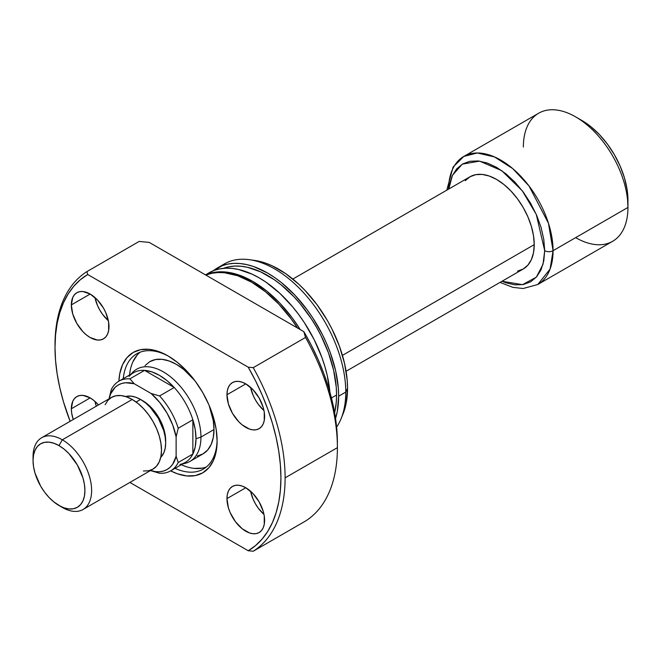 <?xml version="1.0" encoding="UTF-8"?>
<svg xmlns="http://www.w3.org/2000/svg" width="661" height="661" viewBox="0 0 661 661"><rect width="100%" height="100%" fill="white"/><g stroke="black" fill="none" stroke-linecap="round" stroke-linejoin="round"><path stroke-width="0.99" d="M129.077 376.39A51.773 29.885 60 0 1 144.569 370.375A51.773 29.885 60 0 1 174.223 387.503A51.773 29.885 60 0 1 192.863 419.785A51.773 29.885 60 0 1 196.003 438.722L200.952 437.07A53.252 30.745 -120 0 0 174.33 380.133A53.252 30.745 -120 0 0 132.109 372.961L131.035 374.184M517.505 271.134L523.215 269.019L527.891 265.135L531.37 259.633L533.518 252.709L534.237 244.644L342.448 355.378L534.237 244.644A53.252 30.745 -120 0 0 510.994 191.062A53.252 30.745 -120 0 0 469.963 176.793L465.278 180.676M131.184 374.093A53.252 30.745 60 0 1 136.67 369.218A53.252 30.745 60 0 1 177.71 383.479A53.252 30.745 60 0 1 200.952 437.07L213.99 429.543L200.952 437.07A53.252 30.745 60 0 1 189.922 461.444A53.252 30.745 60 0 1 182.948 463.758M523.363 147.064A73.958 42.701 60 0 1 575.657 116.873A73.958 42.701 60 0 1 627.95 207.447L553.067 250.684A5.916 3.412 180 0 1 544.697 250.684L543.772 239.315L541.037 227.31L536.592 215.139L530.609 203.266L523.314 192.144L515.002 182.213L505.971 173.843L496.585 167.357L487.198 163.003L478.176 160.954L469.855 161.284L462.568 163.986L456.586 168.952L452.141 175.983L449.397 184.824L448.786 189.021L452.455 175.305L462.27 164.159L479.564 161.119L501.74 170.654L522.347 190.864L536.269 214.404L544.697 250.684A5.916 3.412 0 0 0 553.067 250.684L548.456 223.228L528.982 185.939L512.754 168.629L494.453 156.905L477.267 152.98L463.791 156.442A73.958 42.701 60 0 1 520.785 176.256A73.958 42.701 60 0 1 553.067 250.684L627.95 207.447A73.958 42.701 -120 0 0 595.668 133.026A73.958 42.701 -120 0 0 538.682 113.213L463.791 156.442L453.082 167.059L446.786 190.17M448.488 189.195A73.958 42.701 60 0 1 463.791 156.442M500.038 282.404L512.895 287.361L523.14 288.51L537.748 284.536L550.076 269.085L553.067 250.684A73.958 42.701 60 0 1 537.748 284.536L612.631 241.306A73.958 42.701 -120 0 0 627.95 207.447L627.95 200.2A65.084 37.578 -120 0 0 581.928 120.5L590.909 126.697L599.544 134.712L607.5 144.214L614.474 154.848L620.192 166.2L624.447 177.842L627.066 189.327L627.95 207.447A73.958 42.701 60 0 1 575.657 237.638M118.864 381.207L133.505 372.754A51.773 29.885 -120 0 1 144.569 370.375L174.223 387.503L166.969 380.604L159.392 375.316L151.815 371.854L144.569 370.375L129.92 378.827L134.224 383.735L129.92 378.827L144.569 370.375L174.223 387.503L159.582 395.956L151.088 393.469L134.224 383.735A48.807 28.183 60 0 0 109.189 398.186L111.279 389.593A51.773 29.885 60 0 1 118.864 381.207A51.773 29.885 60 0 1 129.92 378.827A51.773 29.885 -120 0 0 111.279 389.593L109.189 398.748L110.627 393.915L115.196 387.247L118.253 384.975L121.748 383.463L125.623 382.752L134.224 383.735L151.088 393.469L159.689 402.417L167.068 413.158L172.678 424.907L176.123 436.83L178.222 428.237L192.863 419.785A51.773 29.885 -120 0 0 174.223 387.503L159.582 395.956A51.773 29.885 60 0 1 178.222 428.237L192.863 419.785L192.863 454.033L178.222 462.485A51.773 29.885 60 0 1 170.637 470.872A51.773 29.885 60 0 1 159.582 473.243A51.773 29.885 -120 0 0 178.222 462.485L176.123 456.305L172.678 464.245L170.117 467.244L167.068 469.517L163.564 471.029L159.689 471.739L155.509 471.657L150.609 470.483L159.582 473.243L151.088 470.764A48.807 28.183 60 0 0 176.123 456.305L176.123 436.83L176.123 456.305L178.222 462.485L192.863 454.033A51.773 29.885 60 0 1 179.908 464.435M170.637 470.872L185.278 462.419A51.773 29.885 -120 0 0 192.863 454.033L195.21 447.01L196.003 438.722A51.773 29.885 60 0 1 192.863 454.033L192.863 419.785L195.21 429.51L196.003 438.722L200.952 437.07A53.252 30.745 -120 0 1 184.394 463.518L182.8 463.848M544.697 250.684L543.012 264.301L536.335 277.157L522.52 284.676L502.03 281.247L505.971 282.809L515.002 284.866L523.314 284.527L530.609 281.834L536.592 276.868L541.037 269.828L543.772 260.988L544.697 250.684M346.091 371.275L523.215 269.019A53.252 30.745 -120 0 0 534.237 244.644L533.518 235.746L531.37 226.351L527.891 216.825L523.215 207.537L517.505 198.837L510.994 191.062L503.93 184.51L496.585 179.428L489.239 176.024L482.175 174.421L475.672 174.678L469.963 176.793L292.848 279.049M178.222 428.237A51.773 29.885 -120 0 0 159.582 395.956L151.088 393.469A48.807 28.183 60 0 1 176.123 436.83L178.222 428.237M175.025 468.335A66.563 38.429 -120 0 0 217.114 439.788A66.563 38.429 60 0 1 203.34 469.07A66.563 38.429 60 0 1 175.025 468.335M217.122 441.011A69.521 40.139 60 0 1 170.654 470.863L177.561 473.838L186.782 475.937L195.276 475.598L202.729 472.838L208.843 467.765L213.387 460.577L216.18 451.546L217.122 441.011L216.18 429.394L213.387 417.132L208.843 404.697L202.729 392.568L195.276 381.207L186.782 371.052L177.561 362.501L167.968 355.874L158.376 351.429L149.155 349.33L140.661 349.669L133.208 352.429L127.094 357.502L122.558 364.69L119.757 373.721L118.889 381.19A69.521 40.139 60 0 1 167.968 355.874A69.521 40.139 60 0 1 217.122 441.011M209.107 405.309L213.263 420.644L213.99 429.543A53.252 30.745 60 0 1 202.96 453.917L197.251 456.032M185.518 466.402L181.304 464.716A66.563 38.429 -120 0 0 206.331 466.997M250.593 387.387A26.622 15.368 -120 0 0 263.987 410.588L258.335 404.383L255.485 400.029L253.138 395.385L250.593 387.387M226.954 394.757L245.785 383.892L242.108 382.19L238.58 381.389L235.324 381.513L232.474 382.57L230.127 384.512L228.392 387.263L227.318 390.725L226.954 394.757L228.392 403.904L232.474 413.315L238.58 421.553L242.108 424.825L249.453 429.072L252.989 429.873L256.245 429.741L259.095 428.683A26.622 15.368 60 0 1 238.58 421.553A26.622 15.368 60 0 1 226.954 394.757A26.622 15.368 60 0 1 232.474 382.57A26.622 15.368 60 0 1 252.989 389.701A26.622 15.368 60 0 1 264.607 416.496A26.622 15.368 60 0 1 259.095 428.683L261.434 426.742L263.177 423.99L264.251 420.528L264.251 412.051L263.177 407.35L259.095 397.939L252.989 389.701L245.785 383.892L226.954 394.757M94.961 297.533A26.622 15.368 -120 0 0 108.354 320.734L102.703 314.529L99.852 310.174L97.514 305.531L94.961 297.533M71.33 304.911L90.152 294.038L82.947 291.534L79.7 291.666L76.841 292.724L74.503 294.666L72.76 297.417L71.33 304.911L72.76 314.058L76.841 323.46L82.947 331.698L86.484 334.978L90.152 337.515L97.357 340.018L100.612 339.886L103.471 338.837A26.622 15.368 60 0 1 82.947 331.698A26.622 15.368 60 0 1 71.33 304.911A26.622 15.368 60 0 1 76.841 292.724A26.622 15.368 60 0 1 97.357 299.854A26.622 15.368 60 0 1 108.982 326.65A26.622 15.368 60 0 1 103.471 338.837L105.81 336.895L107.545 334.135L108.619 330.682L108.619 322.196L105.81 312.736L103.471 308.092L97.357 299.854L90.152 294.038L71.33 304.911M94.961 401.401A26.622 15.368 -120 0 0 96.275 406.201L94.961 401.392M71.33 408.771L90.152 397.897L82.947 395.394L79.7 395.526L76.841 396.583L74.503 398.525L72.76 401.277L71.33 408.771L71.694 413.216L73.264 419.487A26.622 15.368 60 0 1 71.33 408.771A26.622 15.368 60 0 1 76.841 396.583A26.622 15.368 60 0 1 98.472 404.937L93.829 400.442L90.152 397.897L71.33 408.771M250.593 491.247A26.622 15.368 -120 0 0 263.987 514.448L258.335 508.243L255.485 503.889L253.138 499.245L250.593 491.247M226.954 498.617L245.785 487.752L242.108 486.05L238.58 485.248L235.324 485.372L232.474 486.43L230.127 488.372L228.392 491.131L227.318 494.585L226.954 498.617L228.392 507.764L230.127 512.531L235.324 521.529L242.108 528.693L249.453 532.931L252.989 533.733L256.245 533.601L259.095 532.543A26.622 15.368 60 0 1 238.58 525.412A26.622 15.368 60 0 1 226.954 498.617A26.622 15.368 60 0 1 232.474 486.43A26.622 15.368 60 0 1 252.989 493.569A26.622 15.368 60 0 1 264.607 520.356A26.622 15.368 60 0 1 259.095 532.543L261.434 530.601L263.177 527.85L264.251 524.388L264.251 515.91L263.177 511.209L259.095 501.806L252.989 493.569L245.785 487.752L226.954 498.617M297.467 327.988A100.579 58.069 -120 0 0 205.811 275.067L212.131 273.233L218.113 272.547L224.426 272.745L237.762 275.769L251.643 282.206L265.515 291.79L278.859 304.167L291.154 318.858L297.467 327.988M205.621 274.951A100.579 58.069 60 0 1 300.177 329.55L292.41 318.131L280.115 303.44L266.771 291.063L252.899 281.479L239.018 275.042L225.682 272.018L219.369 271.82L213.379 272.506L205.621 274.951M329.897 392.196A100.579 58.069 -120 0 0 282.9 296.26A100.579 58.069 -120 0 0 208.884 272.877A100.579 58.069 -120 0 0 205.844 274.852M331.442 397.963L336.565 394.997A97.621 56.359 -120 0 0 296.921 299.987A97.621 56.359 -120 0 0 223.517 268.333L229.185 266.73L234.994 266.069L241.125 266.259L247.503 267.3L260.773 271.919L274.307 279.727L281.008 284.751L293.955 296.756L300.077 303.639L311.331 318.817L316.346 326.964L320.899 335.391L328.418 352.718L333.59 370.143L336.234 386.999L336.565 394.997L331.442 397.963M342.993 414.05L346.215 403.012L347.537 388.296L345.769 392.105L338.655 396.212L338.316 387.966L335.598 370.598L330.26 352.652L326.674 343.662L322.518 334.788L312.653 317.718L307.051 309.679L294.756 294.988L281.412 282.611L274.505 277.446L267.54 273.026L253.659 266.59L246.892 264.64L240.323 263.565L234.011 263.367L228.028 264.053L222.418 265.615L213.239 270.762A100.579 58.069 60 0 1 217.246 268.044A100.579 58.069 60 0 1 294.756 294.988A100.579 58.069 60 0 1 338.655 396.212L345.769 392.105A100.579 58.069 -120 0 0 301.87 290.881A100.579 58.069 -120 0 0 224.36 263.937A100.579 58.069 -120 0 0 220.931 266.209A100.579 58.069 60 0 1 249.271 259.674A100.579 58.069 60 0 1 345.769 392.105L347.537 388.296A97.167 56.094 -120 0 0 254.32 260.36L249.271 259.674M55.012 347.422L55.012 345.001A162.705 93.936 60 0 1 86.888 271.621L139.182 241.43L149.254 242.413L139.182 241.43L86.888 271.621A162.705 93.936 -120 0 0 55.012 345.001L55.012 347.422A159.747 92.226 60 0 1 87.715 274.513L86.888 271.621L87.715 274.513L248.222 367.185A159.747 92.226 60 0 1 248.222 550.753L253.237 551.233L305.531 521.042A162.705 93.936 -120 0 0 337.399 447.654L285.106 477.845A162.705 93.936 60 0 1 253.237 551.233A162.705 93.936 -120 0 0 285.106 477.845L337.399 447.654A162.705 93.936 60 0 1 305.531 521.042L253.237 551.233L248.222 550.753L129.895 482.439L248.222 550.753L255.584 545.54L262.111 539.062L267.746 531.378L272.431 522.57L276.116 512.713L278.785 501.906L280.388 490.247L280.925 477.845L280.388 464.832L278.785 451.314L276.116 437.433L272.431 423.321L267.746 409.101L262.111 394.914L255.584 380.901L248.222 367.185L253.237 367.656A162.705 93.936 60 0 1 285.106 477.845A162.705 93.936 -120 0 0 253.237 367.656L248.222 367.185L87.715 274.513L80.353 279.727L73.825 286.205L68.19 293.889L63.506 302.697L59.821 312.554L57.16 323.361L55.549 335.02L55.012 347.422A159.747 92.226 60 0 0 70.124 421.305L63.506 401.946L59.821 387.833L57.16 373.952L55.549 360.435L55.012 347.422M337.399 442.829L336.854 429.733L335.193 416.133L332.458 402.161L328.666 387.957L323.849 373.663L318.065 359.419L311.364 345.373L303.82 331.648L149.254 242.413L303.82 331.648L305.531 337.465A162.705 93.936 60 0 1 337.399 447.654A162.705 93.936 -120 0 0 305.531 337.465L253.237 367.656L305.531 337.465L303.82 331.648A156.789 90.524 -120 0 1 337.399 442.829M341.084 418.702A100.579 58.069 60 0 1 336.614 427.122A100.579 58.069 -120 0 0 345.769 392.105A100.579 58.069 60 0 1 341.084 418.702L343.018 413.993A97.167 56.094 -120 0 0 347.537 388.296L347.207 380.323L344.579 363.558L339.424 346.215L331.946 328.963L327.418 320.577L317.007 304.696L305.126 290.51L298.78 284.222L285.569 273.563L272.101 265.788L265.433 263.078L254.254 260.351M338.655 396.212A100.579 58.069 60 0 1 335.548 418.43L337.292 411.439L338.655 396.212M334.615 412.687L336.234 402.623L336.565 394.997A97.621 56.359 -120 0 1 334.615 412.687M329.946 392.791L327.228 375.431L324.873 366.483L321.89 357.477L314.149 339.622L304.291 322.543L298.681 314.512L292.699 306.911L279.818 293.31L266.143 282.272L259.17 277.86L252.196 274.224L238.522 269.473L231.953 268.391L225.641 268.192L219.659 268.887L214.048 270.448L205.447 274.86M140.066 352.23A66.563 38.429 -120 0 0 129.531 375.043L130.176 370.548M123.26 378.67A66.563 38.429 60 0 1 136.777 353.784A66.563 38.429 60 0 1 169.026 356.494A66.563 38.429 -120 0 0 123.26 378.67M137.207 355.015L132.853 361.898M194.351 468.409L202.481 468.087M145.032 365.574L149.716 361.691L155.418 359.576L161.928 359.32L168.993 360.923L176.338 364.327L183.684 369.4L194.879 380.67M209.099 405.3A53.252 30.745 60 0 1 213.99 429.543L213.263 437.607L211.123 444.523L207.645 450.034L202.96 453.917L189.922 461.444M149.716 361.691A53.252 30.745 60 0 1 194.888 380.678M33.1 458.734A41.412 23.912 60 0 1 41.626 437.756A41.412 23.912 60 0 1 62.332 439.805L58.986 445.605A36.685 21.177 60 0 1 84.922 490.528A36.685 21.177 60 0 1 58.986 505.5L62.332 507.433A41.412 23.912 -120 0 0 91.623 490.528A41.412 23.912 -120 0 0 62.332 439.805A41.412 23.912 60 0 1 89.392 476.3A41.412 23.912 60 0 1 83.038 509.491A41.412 23.912 60 0 1 62.332 507.433L53.929 502.005L49.063 497.493L44.576 492.139L40.643 486.141L35.025 473.177L33.546 466.707L33.05 460.577L33.546 455.024L35.025 450.257L37.421 446.464L40.643 443.787L44.576 442.333L49.063 442.151L53.929 443.258L58.986 445.605L64.051 449.1L68.918 453.611L77.329 464.964L82.956 477.928L84.426 484.397L84.922 490.528L84.426 496.081L82.956 500.848L80.551 504.64L77.329 507.318L73.396 508.772L68.918 508.953L64.051 507.846L58.986 505.5A36.685 21.177 60 0 1 33.05 460.577A36.685 21.177 60 0 1 58.986 445.605L62.332 439.805L132.2 399.467L62.332 439.805A41.412 23.912 -120 0 0 33.05 456.71L33.05 460.577M142.66 400.673L142.66 400.673A32.538 18.789 -120 0 0 141.636 400.112L147.147 403.78L151.468 407.779L158.929 417.851L163.92 429.353L165.225 435.095L165.647 441.697A32.538 18.789 -120 0 0 142.66 400.673M140.57 399.467L136.116 402.037L140.57 399.467A35.496 20.499 -120 0 0 125.623 396.534L130.961 396.129L135.67 397.195L140.57 399.467L145.461 402.855L150.171 407.217L158.318 418.206L163.754 430.749L165.184 437.012L165.671 442.944L165.184 448.323L163.754 452.934L160.739 457.354A35.496 20.499 -120 0 0 162.986 428.353A35.496 20.499 -120 0 0 140.57 399.467M83.038 509.491L152.906 469.153A41.412 23.912 -120 0 0 159.26 435.963A41.412 23.912 -120 0 0 132.2 399.467A41.412 23.912 -120 0 0 111.494 397.418L115.931 395.774L120.996 395.575L126.491 396.823L132.2 399.467L137.909 403.417L143.404 408.515L148.469 414.563L152.906 421.33L156.55 428.559L159.26 435.963L160.92 443.267L161.482 450.191L160.92 456.462L159.26 461.849L156.55 466.129L152.906 469.153L148.469 470.797L143.404 470.996M105.14 404.722L107.85 400.442L111.494 397.418L41.626 437.756M575.657 116.873L581.928 120.5M217.246 268.044L224.36 263.937"/></g></svg>
